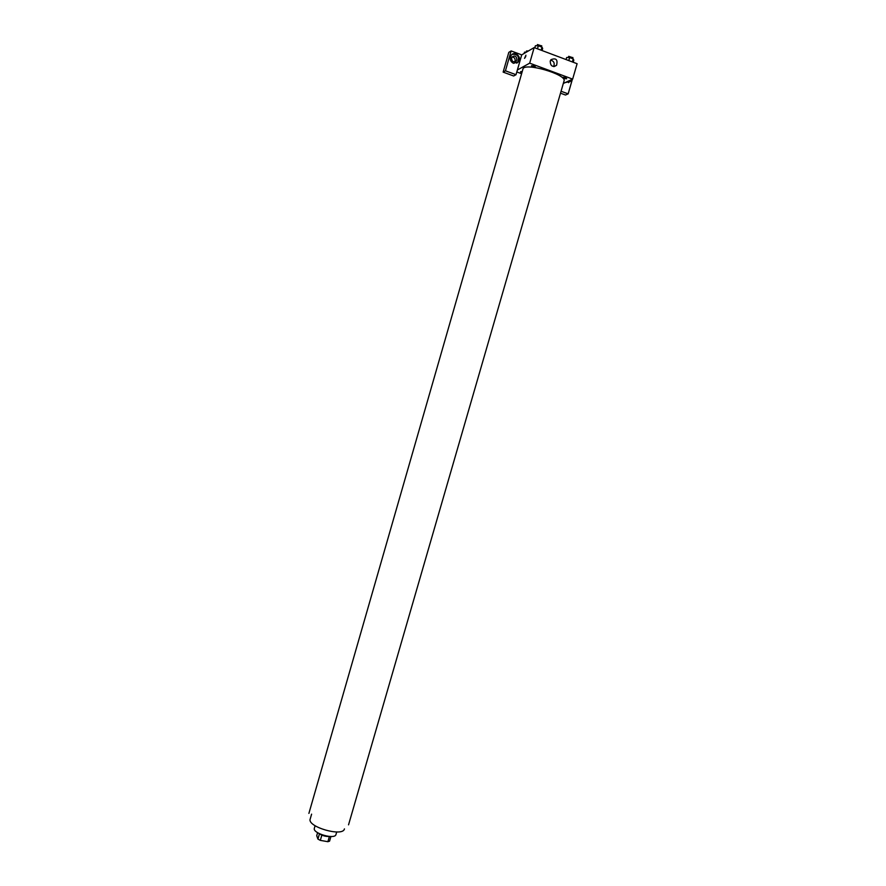 <?xml version="1.0" encoding="UTF-8"?>
<svg xmlns="http://www.w3.org/2000/svg" width="886" height="886" viewBox="0 0 886 886"><rect width="100%" height="100%" fill="white"/><g stroke="black" fill="none" stroke-linecap="round" stroke-linejoin="round"><path stroke-width="1.33" d="M329.382 836.517L327.886 841.7L320.322 840.371L317.93 839.086L316.723 835.708L317.598 832.685M327.886 841.7L329.581 841.135L330.921 836.517M329.681 836.484C325.638 836.694 321.95 835.631 318.65 833.294M321.839 835.144L320.322 840.371M319.436 833.881L317.93 839.086M336.713 831.976L335.971 834.512C335.041 839.895 312.293 833.327 314.364 828.277L315.095 825.73M344.433 828.886C343.026 837.27 306.933 826.848 310.2 819.007L311.606 814.145M308.893 813.403L522.917 69.141C523.759 61.898 567.184 74.424 564.028 81.003L348.541 824.844M535.487 67.203C533.228 67.192 531.888 66.694 531.445 65.708C533.704 65.708 535.044 66.206 535.487 67.203M562.699 77.303C563.053 78.256 564.382 78.754 566.675 78.776C566.32 77.824 564.991 77.337 562.699 77.303M521.599 73.726L516.804 71.965M563.308 83.472L572.644 79.12L529.684 63.161L517.38 69.983L516.017 74.701L505.441 70.814L511.133 50.934L521.721 54.877L517.38 69.983M521.898 72.685C520.027 71.766 520.126 71.423 522.197 71.644M514.589 61.909L515.076 60.946C515.342 58.487 514.323 57.18 512.03 57.014M516.017 74.701L513.659 75.986L503.137 72.12L508.797 52.374L511.133 50.934M561.059 91.258L568.147 93.861L565.501 95.023L560.495 93.185M516.848 59.916L516.339 60.924C513.382 62.629 511.787 61.632 511.565 57.955L512.075 56.959C515.032 55.231 516.627 56.217 516.848 59.916M516.76 63.183L517.745 62.264C519.606 56.604 517.745 53.98 512.163 54.378M513.448 63.316C510.148 61.389 509.406 58.709 511.222 55.286C514.832 50.269 522.33 57.28 518.343 61.92L513.448 63.316M568.546 82.675L570.617 80.061M571.293 79.751L570.285 81.49L565.368 82.52M568.147 93.861L572.389 79.242M505.441 70.814L503.137 72.12M572.644 79.12L577.107 63.714L534.169 47.578L521.721 54.877M550.206 61.134L550.981 59.661C556.065 57.701 557.936 59.583 556.574 65.298C552.565 67.48 550.439 66.085 550.206 61.134M534.169 47.578L529.684 63.161M553.639 66.55C554.902 63.216 553.916 61.068 550.66 60.104M525.775 56.482L524.534 58.376L525.93 55.209M573.22 62.253L573.818 60.193L573.242 58.897L569.665 57.557L566.663 57.501L566.076 59.561M573.242 58.897L572.367 61.931M569.665 57.557L568.779 60.58M568.325 57.535L568.679 56.327L572.788 57.679M542.066 50.546L542.664 48.464L541.988 47.135L538.356 45.762L535.41 45.74L534.812 47.822M541.988 47.135L541.102 50.181M538.356 45.762L537.47 48.819M537.115 45.751L537.459 44.544L541.612 45.928M526.284 52.196L524.49 52.174L524.113 53.481M526.151 52.196L526.494 51L528.421 50.956M514.644 61.909L516.339 60.924M518.343 61.92L517.745 62.264M570.285 81.49L569.62 81.8M556.574 65.298L554.138 66.561M572.921 57.535L572.6 58.664M541.734 45.784L541.412 46.914"/></g></svg>
